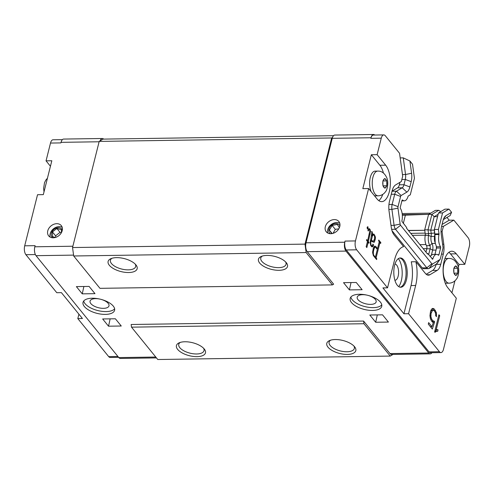 <?xml version="1.0" encoding="UTF-8"?>
<svg xmlns="http://www.w3.org/2000/svg" width="494" height="494" viewBox="0 0 494 494"><rect width="100%" height="100%" fill="white"/><g stroke="black" fill="none" stroke-linecap="round" stroke-linejoin="round"><path stroke-width="0.74" d="M442.062 224.474L449.225 220.207L453.85 220.139L468.09 237.67A6.508 2.983 89.2 0 1 469.3 246.549L464.835 264.333L456.289 253.823A19.525 8.954 -90.8 0 0 451.751 251.236A19.525 8.954 -90.8 0 0 443.316 265.803A19.525 8.954 -90.8 0 0 447.78 287.699L456.32 298.215L443.489 349.314A6.508 2.983 89.2 0 1 440.957 352.58A6.508 2.983 89.2 0 1 439.444 351.722L408.563 313.709L403.938 313.776L382.918 287.897L387.543 287.829L356.668 249.816A6.508 2.983 89.2 0 1 355.458 240.93L368.617 188.541L362.831 188.628L371.346 154.752L377.126 154.665L381.269 138.172A6.508 2.983 -90.8 0 1 383.801 134.899L373.39 135.053A6.508 2.983 89.2 0 0 370.858 138.326L371 137.758A6.508 2.983 -90.8 0 1 373.532 134.485L334.79 135.06A6.508 2.983 89.2 0 0 332.524 137.456A6.508 2.983 89.2 0 0 332.258 138.332L306.021 242.789A6.508 2.983 89.2 0 0 307.231 251.668L333.641 284.18L332.425 284.908L306.15 252.551L305.002 244.116L72.544 247.55L73.692 255.985L99.973 288.335L332.425 284.908M332.524 137.456L331.665 137.968L305.002 244.116M390.007 353.574A6.508 2.983 89.2 0 0 391.52 354.439L430.262 353.865A6.508 2.983 -90.8 0 1 428.749 353.006L390.007 353.574L363.596 321.063L131.145 324.496L131.509 327.158L157.784 359.515L390.241 356.081L363.961 323.731L363.596 321.063M393.033 354.414L390.241 356.081M72.544 247.55L99.208 141.401L331.665 137.968M333.524 135.708L103.055 139.11L99.208 141.401M262.314 256.065A13.017 5.817 -165.9 0 0 260.776 258.004A13.017 5.817 -165.9 0 0 265.939 264.512A13.017 5.817 -165.9 0 0 278.659 267.643A13.017 5.817 -165.9 0 0 286.026 264.346A13.017 5.817 -165.9 0 0 285.594 261.913M279.024 270.304A14.968 6.688 14.1 0 1 261.629 264.932A14.968 6.688 14.1 0 1 261.215 256.466A14.968 6.688 14.1 0 1 274.608 256.374A14.968 6.688 14.1 0 1 286.366 262.783A14.968 6.688 14.1 0 1 279.024 270.304M111.965 258.282A13.017 5.817 -165.9 0 0 110.434 260.221A13.017 5.817 -165.9 0 0 115.596 266.735A13.017 5.817 -165.9 0 0 128.317 269.86A13.017 5.817 -165.9 0 0 135.683 266.562A13.017 5.817 -165.9 0 0 135.245 264.129M128.675 272.527A14.968 6.688 14.1 0 1 111.286 267.149A14.968 6.688 14.1 0 1 110.872 258.683A14.968 6.688 14.1 0 1 124.266 258.597A14.968 6.688 14.1 0 1 136.023 265A14.968 6.688 14.1 0 1 128.675 272.527M180.291 342.398A13.017 5.817 -165.9 0 0 178.76 344.337A13.017 5.817 -165.9 0 0 183.916 350.851A13.017 5.817 -165.9 0 0 196.637 353.976A13.017 5.817 -165.9 0 0 204.003 350.678A13.017 5.817 -165.9 0 0 203.571 348.245M197.001 356.643A14.968 6.688 14.1 0 1 179.606 351.265A14.968 6.688 14.1 0 1 179.198 342.799A14.968 6.688 14.1 0 1 192.586 342.713A14.968 6.688 14.1 0 1 204.343 349.116A14.968 6.688 14.1 0 1 197.001 356.643M330.634 340.181A13.017 5.817 -165.9 0 0 329.103 342.114A13.017 5.817 -165.9 0 0 334.259 348.628A13.017 5.817 -165.9 0 0 346.979 351.759A13.017 5.817 -165.9 0 0 354.352 348.455A13.017 5.817 -165.9 0 0 353.914 346.028M347.344 354.42A14.968 6.688 14.1 0 1 329.955 349.042A14.968 6.688 14.1 0 1 329.541 340.582A14.968 6.688 14.1 0 1 342.929 340.49A14.968 6.688 14.1 0 1 354.692 346.899A14.968 6.688 14.1 0 1 347.344 354.42M73.692 255.985L306.15 252.551M363.961 323.731L131.509 327.158M100.072 140.883A6.508 2.983 -90.8 0 1 102.338 138.493A6.508 2.983 -90.8 0 1 103.623 139.098M52.741 237.793A6.305 4.841 140.9 0 1 52.006 237.071A6.305 4.841 140.9 0 1 52.321 231.136A6.305 4.841 140.9 0 1 58.329 227.703A6.305 4.841 140.9 0 1 62.349 229.994M50.172 237.108A8.132 6.249 140.9 0 1 59.157 226.635A8.132 6.249 140.9 0 1 62.201 227.333M55.445 237.447L52.531 236.657L52.45 231.945L56.878 228.456L61.386 229.679L61.435 232.612M61.318 232.816L60.033 232.341L56.878 228.456M60.033 232.341L55.606 235.829L52.45 231.945M55.606 235.829L55.773 237.348M53.216 237.799A8.132 6.249 140.9 0 1 48.671 235.873A8.132 6.249 140.9 0 1 51.049 225.894A8.132 6.249 140.9 0 1 61.299 225.616A8.132 6.249 140.9 0 1 61.015 233.304A8.132 6.249 140.9 0 1 53.216 237.799M50.444 166.256L46.047 160.84L50.512 143.056L60.923 142.902L61.065 142.34A6.508 2.983 89.2 0 1 63.596 139.067L102.338 138.493M155.771 357.039L118.813 357.582A6.508 2.983 89.2 0 0 120.326 358.44L156.481 357.909M118.813 357.582L36.037 255.676L73.575 255.12M72.877 246.228L34.827 246.79A6.508 2.983 89.2 0 0 36.037 255.676M34.827 246.79L35.111 245.66L24.7 245.814L37.538 194.716L43.318 194.63L51.827 160.754L46.047 160.84M105.389 314.4A16.271 7.274 14.1 0 1 89.488 310.491A16.271 7.274 14.1 0 1 83.035 302.347A16.271 7.274 14.1 0 1 100.591 299.259A16.271 7.274 14.1 0 1 114.596 310.275A16.271 7.274 14.1 0 1 105.389 314.4M83.714 301.019A16.271 7.274 -165.9 0 0 106.099 311.578A16.271 7.274 -165.9 0 0 114.633 308.781M100.159 299.154A9.763 4.366 -165.9 0 0 90.056 301.112A9.763 4.366 -165.9 0 0 93.928 305.996A9.763 4.366 -165.9 0 0 103.468 308.342A9.763 4.366 -165.9 0 0 108.995 305.866A9.763 4.366 -165.9 0 0 101.017 299.37M108.532 326.201L102.659 318.963L115.38 318.778L121.258 326.009L108.532 326.201L110.15 318.852M89.099 286.421L76.379 286.613L82.257 293.85L94.978 293.658L89.099 286.421M83.875 286.501L82.257 293.85M24.7 245.814A6.508 2.983 -90.8 0 0 25.91 254.7L56.785 292.714L61.41 292.646L82.436 318.525L77.811 318.593L108.686 356.606L117.905 356.47M118.616 357.341L110.199 357.465A6.508 2.983 -90.8 0 1 108.686 356.606M77.811 318.593L78.916 314.19M50.512 143.056A6.508 2.983 -90.8 0 1 53.043 139.783L62.386 139.648M385.203 187.862L384.906 188.239L382.93 185.812L382.869 180.928L384.777 178.47L386.746 180.897L386.814 185.781L385.203 187.862A4.557 2.087 -90.8 0 0 386.524 186.158M382.869 180.952L386.746 180.897M382.955 185.837L386.814 185.781M378.089 195.822C381.257 195.673 383.776 194.247 385.635 191.536C386.944 190.388 389.056 183.033 386.796 177.815C384.659 173.184 381.64 170.943 377.725 171.091A12.362 5.669 89.2 0 0 372.235 183.521A12.362 5.669 89.2 0 0 378.071 195.822A12.362 5.669 89.2 0 0 378.089 195.822L375.489 195.859A12.362 5.669 -90.8 0 1 374.384 195.636M371.13 191.635A12.362 5.669 -90.8 0 1 370.074 178.427A12.362 5.669 -90.8 0 1 375.119 171.134L377.725 171.091M456.153 275.207L455.857 275.59L453.881 273.157L453.819 268.273L455.727 265.821L457.697 268.248L457.765 273.133L456.153 275.207A4.557 2.087 -90.8 0 0 457.475 273.509M453.819 268.304L457.697 268.248M453.906 273.188L457.765 273.133M449.04 283.173C452.214 283.025 454.727 281.599 456.586 278.888C457.895 277.733 460.007 270.385 457.747 265.167C455.61 260.529 452.59 258.288 448.676 258.442A12.362 5.669 89.2 0 0 443.186 270.873A12.362 5.669 89.2 0 0 449.021 283.173A12.362 5.669 89.2 0 0 449.04 283.173L446.44 283.21A12.362 5.669 -90.8 0 1 445.174 282.92M444.816 258.807A12.362 5.669 -90.8 0 1 446.07 258.479L448.676 258.442M327.726 233.007A8.132 6.249 140.9 0 1 336.717 222.541A8.132 6.249 140.9 0 1 339.761 223.232M330.301 233.693A6.305 4.841 140.9 0 1 331.462 225.313A6.305 4.841 140.9 0 1 339.903 225.894M331.684 233.637L329.362 230.099L332.141 225.443L337.291 224.418L339.403 227.648M332.172 233.557L329.362 230.099M332.141 225.443L335.29 229.327L333.067 233.335M338.791 228.858L335.29 229.327M334.315 219.589A8.132 6.249 140.9 0 1 338.859 221.516A8.132 6.249 140.9 0 1 336.482 231.495A8.132 6.249 140.9 0 1 326.231 231.772A8.132 6.249 140.9 0 1 326.515 224.085A8.132 6.249 140.9 0 1 334.315 219.589M398.337 258.64A16.271 7.459 -90.8 0 1 401.307 280.777A16.271 7.459 -90.8 0 1 398.751 286.625M394.984 264.006A8.132 3.73 -90.8 0 1 396.651 265.068A8.132 3.73 -90.8 0 1 398.51 274.189A8.132 3.73 -90.8 0 1 394.996 280.259A8.132 3.73 -90.8 0 1 394.885 280.259M355.458 240.93L345.047 241.084A6.508 2.983 89.2 0 0 346.257 249.97L429.033 351.876A6.508 2.983 89.2 0 0 430.546 352.735L440.957 352.58M345.047 241.084L344.763 242.214L306.021 242.789M307.231 251.668L345.973 251.094A6.508 2.983 -90.8 0 1 344.763 242.214M345.973 251.094L428.749 353.006M431.923 352.716A6.508 2.983 -90.8 0 1 430.262 353.865M359.397 294.276A16.271 7.274 14.1 0 1 375.298 298.191A16.271 7.274 14.1 0 1 381.745 306.329A16.271 7.274 14.1 0 1 364.195 309.417A16.271 7.274 14.1 0 1 350.184 298.401A16.271 7.274 14.1 0 1 359.397 294.276M382.529 314.832L369.808 315.018L375.681 322.255L388.408 322.063L382.529 314.832M349.406 289.904L362.127 289.712L356.248 282.482L343.528 282.667L349.406 289.904L351.024 282.556M373.532 134.485A6.508 2.983 -90.8 0 1 374.755 135.035M350.864 297.073A16.271 7.274 -165.9 0 0 364.905 306.595A16.271 7.274 -165.9 0 0 381.782 304.841M367.308 295.208A9.763 4.366 -165.9 0 0 362.732 294.69A9.763 4.366 -165.9 0 0 357.205 297.166A9.763 4.366 -165.9 0 0 365.616 303.773A9.763 4.366 -165.9 0 0 376.144 301.92A9.763 4.366 -165.9 0 0 368.166 295.424M403.308 223.467L405.395 215.156L428.761 214.31M375.681 322.255L377.299 314.906M408.501 230.599L424.754 230.303L408.359 230.426M402.277 214.686L428.786 214.297M405.395 215.156L402.32 215.199M402.147 213.55L430.737 213.13M440.747 211.63L438.703 210.314L435.381 210.364L428.57 214.421L424.692 229.858L425.241 233.866A2.47 1.136 -90.8 0 1 425.211 235.465A8.793 4.032 89.2 0 0 426.507 245.666A2.47 1.136 -90.8 0 1 426.81 248.815L425.982 252.119M387.543 287.829L394.632 259.597A26.034 11.942 -90.8 0 1 403.629 246.642L394.107 234.928A13.017 5.971 -90.8 0 1 391.223 227.042L389.05 211.086A13.017 5.971 -90.8 0 1 389.519 201.206L392.082 191.005A13.017 5.971 -90.8 0 1 395.626 184.917L401.35 181.502L402.678 176.222L399.553 153.288L385.314 135.757A6.508 2.983 -90.8 0 0 383.801 134.899M427.125 253.527L427.718 253.515L427.576 254.083L406.556 228.197L406.698 227.635L401.925 221.331A0.976 0.451 -90.8 0 1 401.949 220.645A9.763 4.477 89.2 0 0 400.443 208.456A0.976 0.451 -90.8 0 1 400.307 207.184L401.999 200.434A0.976 0.451 -90.8 0 1 402.382 199.947A0.976 0.451 -90.8 0 1 402.561 200.027A9.763 4.477 89.2 0 0 404.376 200.823A9.763 4.477 89.2 0 0 408.032 196.421A0.976 0.451 -90.8 0 1 408.285 196.019L410.292 194.821L414.441 178.309L412.521 164.212L409.915 161.007L403.271 157.864L400.183 157.907M399.726 258.029A14.641 6.718 -90.8 0 1 406.08 272.521A14.641 6.718 -90.8 0 1 400.159 287.199M394.607 265.327A14.641 6.718 -90.8 0 1 400.301 257.961A14.641 6.718 -90.8 0 1 407.235 272.503A14.641 6.718 -90.8 0 1 400.733 287.249A14.641 6.718 -90.8 0 1 394.805 279.987A14.641 6.718 -90.8 0 1 394.607 265.327M378.793 200.638A19.525 8.954 89.2 0 0 382.764 194.401M383.437 173.067A19.525 8.954 89.2 0 0 379.886 165.262L371.346 154.752M377.126 154.665L385.666 165.181A19.525 8.954 -90.8 0 1 390.13 187.078A19.525 8.954 -90.8 0 1 381.701 201.638A19.525 8.954 -90.8 0 1 377.157 199.057L368.617 188.541M424.692 229.858L428.014 229.809L428.564 233.816A2.47 1.136 -90.8 0 1 428.533 235.416A8.793 4.032 -90.8 0 0 429.829 245.617A2.47 1.136 -90.8 0 1 430.132 248.766L428.65 254.669M438.703 210.314L431.892 214.371L428.014 229.809L430.768 230.167L431.163 233.075A5.206 2.39 -90.8 0 1 431.101 236.447L428.533 235.416L425.211 235.465M438.129 214.322L434.152 216.693L431.892 214.371L428.57 214.421M437.548 216.644L434.152 216.693L430.768 230.167L434.238 230.111L438.462 212.988L444.89 209.16L448.984 209.098L442.556 212.926L438.413 229.438L439.012 233.847A0.976 0.451 -90.8 0 1 438.987 234.533A9.763 4.477 89.2 0 0 440.494 246.722A0.976 0.451 -90.8 0 1 440.629 247.994L438.938 254.743A0.976 0.451 -90.8 0 1 438.555 255.231A0.976 0.451 -90.8 0 1 438.376 255.151A9.763 4.477 89.2 0 0 436.56 254.354A9.763 4.477 89.2 0 0 432.905 258.757A0.976 0.451 -90.8 0 1 432.651 259.159L427.718 253.515M443.334 219.62L450.139 215.563L451.584 212.303L448.984 209.098M449.225 220.207L446.984 217.446M464.835 264.333L459.05 264.42L458.352 267.192M454.931 280.82L451.924 292.794M459.05 264.42L450.509 253.904A19.525 8.954 89.2 0 0 448.873 252.329M372.618 252.323L373.359 247.969L374.569 246.148L375.681 246.345L377.527 248.624L379.269 241.69L378.565 240.819L378.756 240.047L380.849 242.628L380.658 243.4L379.954 242.529L376.082 257.924L376.792 258.794L376.595 259.566L373.365 255.589L372.618 252.323M368.154 242.326L366.838 247.556L366.159 246.716L367.474 241.486L366.511 240.3L366.702 239.534L367.666 240.72L369.852 230.754L369.493 229.667L368.901 229.79L368.197 231.025L367.962 230.247L368.66 228.895L369.543 228.703L370.58 231.18L368.345 241.56L369.049 242.424L368.857 243.196L368.154 242.326L367.258 242.338M371.852 232.569L371.747 231.42L372.254 232.044L372.433 235.138L373.038 234.23L373.902 234.07L375.452 237.108L375.298 239.244L374.125 242.406L371.377 241.128L371.043 241.461L370.722 242.752L371.05 244.882L371.914 245.956L372.674 245.629L372.865 244.042L373.526 244.857L373.198 246.166L371.865 246.895L370.698 245.456L370.241 242.523L371.852 232.569M367.128 227.221L367.906 226.69L368.092 228.407L367.332 228.994L367.128 227.221M426.507 245.666L429.829 245.617L431.997 243.48A5.206 2.39 -90.8 0 1 432.639 250.106L431.466 254.774M435.202 243.431L431.997 243.48A6.058 2.779 -90.8 0 1 431.101 236.447L434.572 236.398A6.058 2.779 89.2 0 0 434.72 241.48L436.591 247.068M453.85 220.139L443.408 226.363L442.081 231.649L443.791 244.209A13.017 5.971 -90.8 0 1 443.322 254.089L440.759 264.296A13.017 5.971 -90.8 0 1 437.215 270.385L429.947 274.713A13.017 5.971 -90.8 0 1 428.428 275.17A13.017 5.971 -90.8 0 1 425.402 273.448L415.88 261.727A26.034 11.942 -90.8 0 1 415.658 285.476L408.563 313.709M429.953 315.617L430.595 311.103L431.595 309.096L432.824 308.367L434.251 308.978L436.369 312.585L436.474 316.679L435.689 315.709L435.714 313.968L434.967 311.776L433.967 310.541L432.491 310.399L431.027 313.641L430.935 316.765L431.768 319.334L433.096 320.964L434.01 321.075L434.646 321.86L432.33 329.066L428.279 324.076L428.65 322.613L431.923 326.645L433.411 322.378L432.472 322.119L431.318 320.692L430.323 318.334L429.953 315.617M438.938 314.746L439.716 315.703L436.054 330.27L436.702 329.498L438.055 329.85L437.672 331.369L436.659 331.258L434.967 332.308L434.627 331.894L438.938 314.746M451.584 212.303L446.002 215.631A11.066 5.076 -90.8 0 0 444.693 216.866A11.066 5.076 -90.8 0 0 442.988 220.806L441.661 226.091A11.066 5.076 -90.8 0 0 441.266 234.489L442.976 247.049A1.951 0.895 -90.8 0 1 442.902 248.531L440.339 258.733A1.951 0.895 -90.8 0 1 440.037 259.43L437.128 263.376A6.508 2.983 -90.8 0 1 436.363 264.105L429.088 268.433A6.508 2.983 -90.8 0 1 428.335 268.662L423.704 268.73A6.508 2.983 -90.8 0 1 422.191 267.872L392.026 230.729M392.045 191.147L397.577 187.856A6.508 2.983 89.2 0 0 399.35 184.805L399.973 182.323M403.938 313.776L411.033 285.544A26.034 11.942 89.2 0 0 411.255 261.801L415.88 261.727M426.192 274.263L432.59 270.453A13.017 5.971 89.2 0 0 436.134 264.364L436.171 264.216M375.977 258.807L376.792 258.794M375.273 257.936L376.082 257.924M379.059 242.542L379.954 242.529M380.04 242.64L380.849 242.628M376.656 248.636L377.527 248.624M374.353 246.364L375.681 246.345M374.736 247.34L374.119 246.586M368.246 242.437L369.049 242.424M367.45 241.572L368.345 241.56M369.333 234.082L370.228 234.063M369.796 231.186L370.58 231.18M368.499 229.679L370.204 229.519M368.197 229.796L368.901 229.79M368.252 229.685L369.493 229.667M366.857 240.732L367.666 240.72M371.754 246.759L372.655 246.747M371.371 246.29L373.198 246.166M372.655 244.87L373.526 244.857M371.111 245.969L371.914 245.956M370.568 244.888L371.05 244.882M370.302 243.635L370.772 243.628M370.253 242.764L370.722 242.752M370.321 241.473L371.043 241.461M370.346 241.14L371.377 241.128M373.692 241.004L374.86 240.986M372.643 241.949L373.019 241.214M374.403 239.257L375.298 239.244M374.687 237.12L375.452 237.108M373.989 235.193L374.804 235.181M371.741 235.15L372.433 235.138M371.859 233.668L372.612 233.656M371.587 232.057L372.254 232.044M368.092 228.407L367.264 228.419M436.35 246.549A5.206 2.39 -90.8 0 1 436.313 248.939M434.238 230.111L434.634 233.026A5.206 2.39 -90.8 0 1 434.572 236.398L434.942 234.681L435.22 243.499M430.385 326.664L431.923 326.645M432.806 322.212L434.646 321.86M431.095 327.541L431.379 326.651M432.911 321.884L432.275 321.1L434.01 321.075M431.558 320.989L433.096 320.964M432.275 321.1L431.577 321.02M430.749 319.346L431.768 319.334M430.28 318.019L431.225 318M430.113 316.778L430.935 316.765M429.971 315.4L430.885 315.388M430.12 313.653L431.027 313.641M430.323 312.183L431.398 312.171M430.737 310.819L432.133 310.8M430.935 310.417L432.491 310.399M430.959 310.374L433.219 310.22M435.714 313.986L436.579 313.974M435.3 312.597L436.369 312.585M433.738 310.442L435.424 310.417M433.658 310.411L432.516 309.003L434.251 308.978M432.516 309.003L432.071 308.812M438.691 315.715L439.716 315.703M436.054 330.27L435.035 330.282M434.757 331.388L436.659 331.258M436.387 329.875L438.055 329.85M435.974 331.264L436.295 329.986M441.049 231.667L442.081 231.649M441.587 226.394L443.408 226.363M402.449 174.561L405.537 174.512L403.271 157.864M409.915 161.007L411.588 173.264L405.537 174.512A6.508 2.983 -90.8 0 1 405.302 179.452L401.85 179.507M399.35 184.805L403.975 184.737L405.302 179.452L411.187 181.662A11.066 5.076 -90.8 0 0 411.588 173.264M411.187 181.662L409.859 186.942L403.975 184.737A6.508 2.983 -90.8 0 1 402.202 187.782L397.577 187.856M428.335 268.662A6.508 2.983 -90.8 0 1 426.816 267.804L395.527 229.278A6.508 2.983 -90.8 0 1 394.089 225.338L391.915 209.382A6.508 2.983 -90.8 0 1 392.143 204.442L394.706 194.241A6.508 2.983 -90.8 0 1 396.478 191.197L402.202 187.782L406.852 192.123A11.066 5.076 -90.8 0 0 409.866 186.948M373.662 247.401L375.594 247.327L377.323 249.458L375.372 257.207L374.693 257.22M371.161 241.128L370.383 240.64M440.494 246.722L436.48 246.79L436.573 247.914L434.948 254.379M438.413 229.438L434.319 229.5L434.942 234.681M440.037 259.43A1.951 0.895 -90.8 0 1 439.808 259.646L432.54 263.981A1.951 0.895 -90.8 0 1 431.861 263.79L400.566 225.264A1.951 0.895 -90.8 0 1 400.134 224.085L397.96 208.128A1.951 0.895 -90.8 0 1 398.034 206.646L400.597 196.445A1.951 0.895 -90.8 0 1 401.128 195.531L406.852 192.123M372.785 253.854L373.378 253.848L373.649 255.083L375.372 257.207M372.655 252.909L373.322 252.903L373.378 253.848M373.198 255.089L373.649 255.083M373.612 247.488L375.594 247.327M373.402 247.895L374.977 247.463M373.094 249.025L373.989 249.013L374.582 247.883M372.704 251.187L373.445 251.174L373.989 249.013M373.322 252.903L373.445 251.174M372.495 235.045L373.853 235.027L374.477 235.792L374.588 238.528L373.637 241.109L371.55 241.239M371.729 235.187L373.853 235.027M371.525 235.996L372.42 235.984L373.236 235.163M370.481 240.164L371.377 240.152L372.42 235.984M373.069 241.214L371.377 240.152M402.561 200.027L402.202 200.027M438.462 212.988L442.556 212.926M436.56 254.354L432.627 254.416L430.002 256.33M99.115 141.772L61.065 142.34M25.91 254.7L35.364 254.558M386.765 181.65A4.557 2.087 -90.8 0 1 386.808 185.028M385.085 178.84A4.557 2.087 -90.8 0 1 386.45 180.526M383.165 180.551A4.557 2.087 -90.8 0 1 384.486 178.847M382.93 185.059A4.557 2.087 -90.8 0 1 382.881 181.675M384.604 187.862A4.557 2.087 -90.8 0 1 383.239 186.182M457.716 269.002A4.557 2.087 -90.8 0 1 457.759 272.379M456.036 266.192A4.557 2.087 -90.8 0 1 457.401 267.872M454.116 267.896A4.557 2.087 -90.8 0 1 455.437 266.198M453.881 272.41A4.557 2.087 -90.8 0 1 453.832 269.026M455.554 275.214A4.557 2.087 -90.8 0 1 454.19 273.534M371 137.758L332.258 138.332M425.136 233.106L410.749 233.366M425.248 235.206L412.342 235.323M419.937 244.672L425.958 244.524M426.853 248.643L423.185 248.673M381.269 138.172L370.858 138.326M379.886 165.262L385.666 165.181M436.035 250.057L432.639 250.106L430.132 248.766L426.81 248.815M425.241 233.866L434.634 233.026L434.948 234.107M439.444 351.722L429.033 351.876M356.668 249.816L346.257 249.97M456.289 253.823L450.509 253.904M411.033 285.544L415.658 285.476M426.896 274.763L429.947 274.713M432.59 270.453L437.215 270.385M436.134 264.364L440.759 264.296M441.5 254.12L443.322 254.089M442.587 244.227L443.791 244.209M392.014 191.258L396.478 191.197L401.128 195.531M391.254 194.29L394.706 194.241L400.597 196.445M388.945 204.491L392.143 204.442L398.034 206.646M388.877 209.425L391.915 209.382L397.96 208.128M391.001 225.381L394.082 225.338L400.134 224.085M391.649 229.34L395.527 229.278L400.566 225.264M422.191 267.872L426.816 267.804L431.861 263.79M429.088 268.433L432.54 263.981M436.363 264.105L439.808 259.646M446.002 215.631L443.754 218.533M432.306 259.165L432.651 259.159M431.984 258.77L432.905 258.757M437.869 254.756L438.938 254.743M436.535 248.056L440.629 247.994M434.918 233.909L439.012 233.847M438.987 234.533L434.955 234.594M47.436 178.235L45.831 180.088L44.522 182.687L43.614 188.442L44.015 191.857M401.894 200.86L404.376 200.823"/></g></svg>
